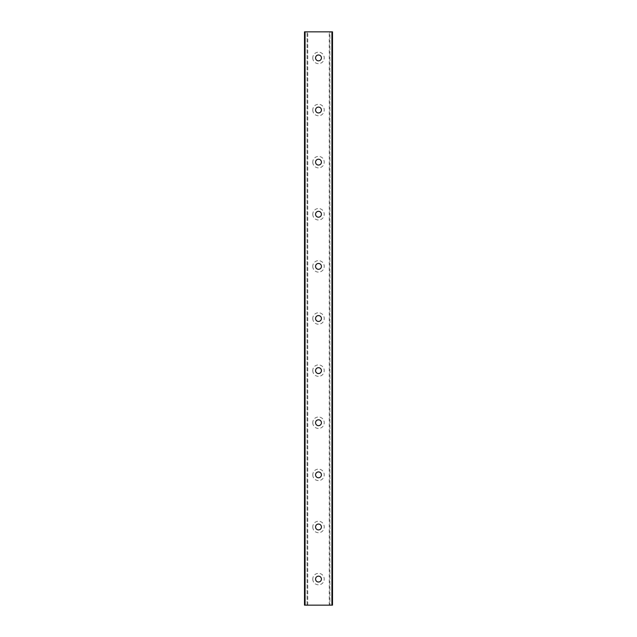 <?xml version="1.0" encoding="UTF-8"?>
<svg xmlns="http://www.w3.org/2000/svg" width="637" height="637" viewBox="0 0 637 637"><rect width="100%" height="100%" fill="white"/><g stroke="black" fill="none" stroke-linecap="round" stroke-linejoin="round"><path stroke-width="0.48" stroke-dasharray="3.19 2.39" d="M312.767 579.089A5.733 5.733 0 0 0 321.367 584.057A5.733 5.733 0 0 0 321.367 574.128A5.733 5.733 0 0 0 312.767 579.089M315.57 579.089A2.93 2.93 0 0 1 318.5 576.159A2.93 2.93 0 0 1 321.43 579.089A2.93 2.93 0 0 1 318.5 582.019A2.93 2.93 0 0 1 315.57 579.089M315.57 526.974A2.93 2.93 0 0 1 318.5 524.044A2.93 2.93 0 0 1 321.43 526.974A2.93 2.93 0 0 1 318.5 529.904A2.93 2.93 0 0 1 315.57 526.974M312.767 526.974A5.733 5.733 0 0 0 321.367 531.935A5.733 5.733 0 0 0 321.367 522.006A5.733 5.733 0 0 0 312.767 526.974M315.57 474.852A2.93 2.93 0 0 1 318.5 471.921A2.93 2.93 0 0 1 321.43 474.852A2.93 2.93 0 0 1 318.5 477.79A2.93 2.93 0 0 1 315.57 474.852M312.767 474.852A5.733 5.733 0 0 0 321.367 479.82A5.733 5.733 0 0 0 321.367 469.891A5.733 5.733 0 0 0 312.767 474.852M315.57 422.737A2.93 2.93 0 0 1 318.5 419.807A2.93 2.93 0 0 1 321.43 422.737A2.93 2.93 0 0 1 318.5 425.667A2.93 2.93 0 0 1 315.57 422.737M312.767 422.737A5.733 5.733 0 0 0 321.367 427.698A5.733 5.733 0 0 0 321.367 417.768A5.733 5.733 0 0 0 312.767 422.737M315.57 370.615A2.93 2.93 0 0 1 318.5 367.684A2.93 2.93 0 0 1 321.43 370.615A2.93 2.93 0 0 1 318.5 373.553A2.93 2.93 0 0 1 315.57 370.615M312.767 370.615A5.733 5.733 0 0 0 321.367 375.583A5.733 5.733 0 0 0 321.367 365.654A5.733 5.733 0 0 0 312.767 370.615M315.57 318.5A2.93 2.93 0 0 1 318.5 315.57A2.93 2.93 0 0 1 321.43 318.5A2.93 2.93 0 0 1 318.5 321.43A2.93 2.93 0 0 1 315.57 318.5M312.767 318.5A5.733 5.733 0 0 0 321.367 323.469A5.733 5.733 0 0 0 321.367 313.531A5.733 5.733 0 0 0 312.767 318.5M315.57 266.385A2.93 2.93 0 0 1 318.5 263.447A2.93 2.93 0 0 1 321.43 266.385A2.93 2.93 0 0 1 318.5 269.316A2.93 2.93 0 0 1 315.57 266.385M312.767 266.385A5.733 5.733 0 0 0 321.367 271.346A5.733 5.733 0 0 0 321.367 261.417A5.733 5.733 0 0 0 312.767 266.385M315.57 214.263A2.93 2.93 0 0 1 318.5 211.333A2.93 2.93 0 0 1 321.43 214.263A2.93 2.93 0 0 1 318.5 217.193A2.93 2.93 0 0 1 315.57 214.263M312.767 214.263A5.733 5.733 0 0 0 321.367 219.232A5.733 5.733 0 0 0 321.367 209.302A5.733 5.733 0 0 0 312.767 214.263M315.57 162.148A2.93 2.93 0 0 1 318.5 159.21A2.93 2.93 0 0 1 321.43 162.148A2.93 2.93 0 0 1 318.5 165.079A2.93 2.93 0 0 1 315.57 162.148M312.767 162.148A5.733 5.733 0 0 0 321.367 167.109A5.733 5.733 0 0 0 321.367 157.18A5.733 5.733 0 0 0 312.767 162.148M315.57 110.026A2.93 2.93 0 0 1 318.5 107.096A2.93 2.93 0 0 1 321.43 110.026A2.93 2.93 0 0 1 318.5 112.956A2.93 2.93 0 0 1 315.57 110.026M312.767 110.026A5.733 5.733 0 0 0 321.367 114.994A5.733 5.733 0 0 0 321.367 105.065A5.733 5.733 0 0 0 312.767 110.026M304.494 605.15L332.506 605.15L332.506 31.85L329.902 31.85L329.902 605.15L329.902 31.85L304.494 31.85L304.494 605.15M307.098 605.15L307.098 31.85L307.098 605.15M312.767 57.911A5.733 5.733 0 0 0 321.367 62.872A5.733 5.733 0 0 0 321.367 52.943A5.733 5.733 0 0 0 312.767 57.911M315.57 57.911A2.93 2.93 0 0 1 318.5 54.981A2.93 2.93 0 0 1 321.43 57.911A2.93 2.93 0 0 1 318.5 60.841A2.93 2.93 0 0 1 315.57 57.911M305.083 605.15L305.083 31.85M331.917 605.15L331.917 31.85M307.751 605.15L307.751 31.85M329.249 605.15L329.249 31.85"/><path stroke-width="0.96" d="M321.43 526.974A2.93 2.93 0 0 1 317.035 529.514A2.93 2.93 0 0 1 317.035 524.434A2.93 2.93 0 0 1 321.43 526.974M321.43 579.089A2.93 2.93 0 0 1 317.035 581.629A2.93 2.93 0 0 1 317.035 576.549A2.93 2.93 0 0 1 321.43 579.089M321.43 474.852A2.93 2.93 0 0 1 317.035 477.392A2.93 2.93 0 0 1 317.035 472.32A2.93 2.93 0 0 1 321.43 474.852M321.43 422.737A2.93 2.93 0 0 1 317.035 425.277A2.93 2.93 0 0 1 317.035 420.197A2.93 2.93 0 0 1 321.43 422.737M321.43 370.615A2.93 2.93 0 0 1 317.035 373.155A2.93 2.93 0 0 1 317.035 368.082A2.93 2.93 0 0 1 321.43 370.615M321.43 318.5A2.93 2.93 0 0 1 317.035 321.04A2.93 2.93 0 0 1 317.035 315.96A2.93 2.93 0 0 1 321.43 318.5M321.43 266.385A2.93 2.93 0 0 1 317.035 268.918A2.93 2.93 0 0 1 317.035 263.845A2.93 2.93 0 0 1 321.43 266.385M321.43 214.263A2.93 2.93 0 0 1 317.035 216.803A2.93 2.93 0 0 1 317.035 211.723A2.93 2.93 0 0 1 321.43 214.263M321.43 162.148A2.93 2.93 0 0 1 317.035 164.68A2.93 2.93 0 0 1 317.035 159.608A2.93 2.93 0 0 1 321.43 162.148M321.43 110.026A2.93 2.93 0 0 1 317.035 112.566A2.93 2.93 0 0 1 317.035 107.486A2.93 2.93 0 0 1 321.43 110.026M332.506 605.15L304.494 605.15L304.494 31.85L332.506 31.85L332.506 605.15M321.43 57.911A2.93 2.93 0 0 1 317.035 60.451A2.93 2.93 0 0 1 317.035 55.371A2.93 2.93 0 0 1 321.43 57.911M331.917 605.15L331.917 31.85M305.083 605.15L305.083 31.85"/></g></svg>
